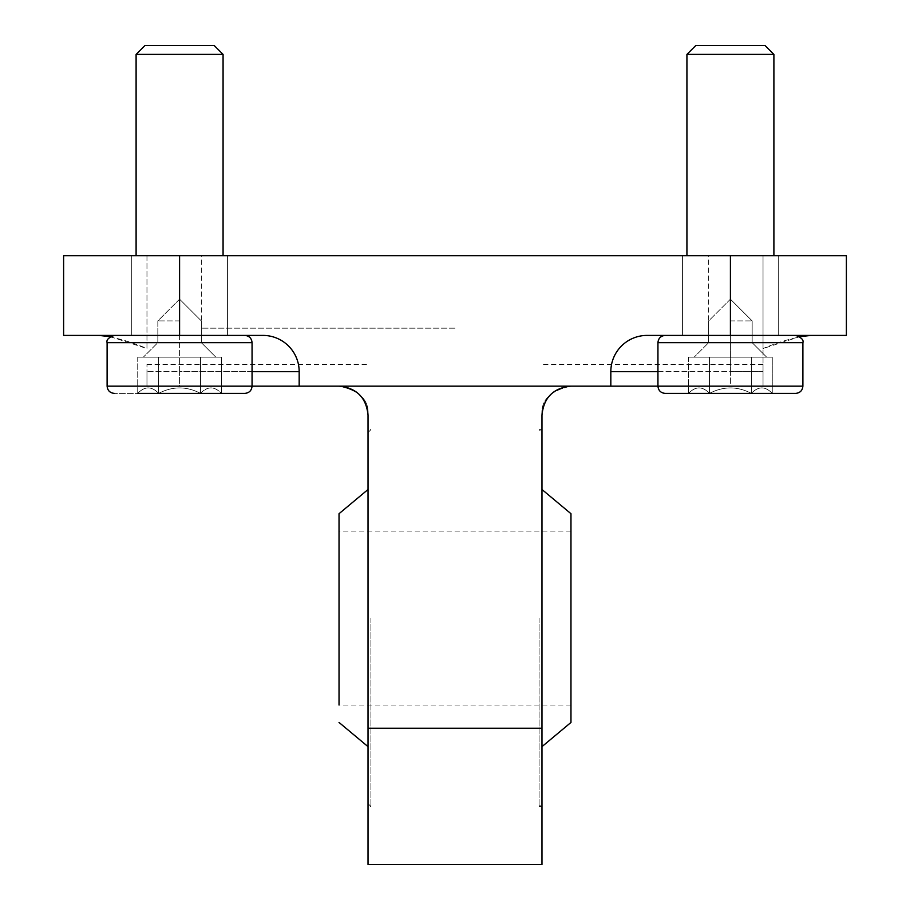 <?xml version="1.0" encoding="UTF-8"?>
<svg xmlns="http://www.w3.org/2000/svg" width="910" height="910" viewBox="0 0 910 910"><rect width="100%" height="100%" fill="white"/><g stroke="black" fill="none" stroke-linecap="round" stroke-linejoin="round"><path stroke-width="0.68" stroke-dasharray="4.55 3.41" d="M610.826 386.147L610.826 371.655A36.241 36.241 0 0 1 647.067 335.415A36.241 36.241 0 0 0 610.826 371.655A36.241 36.241 0 0 1 647.067 335.415L730.411 335.415L647.067 335.415L730.411 335.415L730.411 386.147L802.893 386.147L570.968 386.147C553.394 387.899 543.725 397.568 541.973 415.142C540.711 400.229 550.379 390.561 570.968 386.147C550.368 390.561 540.711 400.229 541.973 415.142L541.973 728.228L368.027 728.228L368.027 864.5M570.968 386.147L763.035 386.147L763.035 348.564L763.035 386.147L763.035 364.398L763.035 386.147L339.032 386.147C359.632 390.561 369.289 400.229 368.027 415.142C369.289 400.229 359.621 390.561 339.032 386.147L107.107 386.147L339.032 386.147L299.174 386.147L299.174 371.655A36.241 36.241 0 0 0 262.933 335.415L179.588 335.415L262.933 335.415A36.241 36.241 0 0 1 299.174 371.655A36.241 36.241 0 0 0 298.446 364.398M110.246 336.689L146.965 348.564L146.965 255.687L63.62 255.687L63.62 335.415L227.42 335.415L98.962 335.415C113.159 336.677 129.163 341.057 146.965 348.564L146.965 255.687L63.62 255.687L846.38 255.687L846.38 335.415L682.58 335.415L811.038 335.415C796.841 336.677 780.837 341.057 763.035 348.564L763.035 255.687L846.38 255.687L763.035 255.687L763.035 348.564L799.754 336.689M299.174 386.147L299.174 371.655L299.174 386.147L179.588 386.147L179.588 371.655L252.059 371.655M98.962 335.415L227.42 335.415L179.588 335.415L179.588 371.655L146.965 371.655L146.965 386.147L146.965 364.398L146.965 386.147L146.965 371.655L179.588 371.655L179.588 335.415L262.933 335.415M370.927 618.072L370.927 806.522L370.927 618.072M368.027 618.072L368.027 806.522L368.027 618.072M339.032 386.147C356.606 387.899 366.275 397.568 368.027 415.142L368.027 728.228M541.973 864.5L541.973 728.228M730.411 255.687L778.255 255.687L682.58 255.687L778.255 255.687L730.411 255.687L730.411 335.415L682.58 335.415L795.647 335.415L665.187 335.415L811.038 335.415M179.588 255.687L131.745 255.687L227.42 255.687L131.745 255.687L227.42 255.687L179.588 255.687L179.588 335.415L244.813 335.415L114.353 335.415L179.588 335.415M455 255.687L201.326 255.687L455 255.687M541.973 618.072L541.973 806.522L541.973 618.072M539.073 618.072L539.073 806.522L539.073 618.072M570.968 513.706L570.968 722.449M339.032 618.072L339.032 705.045L339.032 618.072M455 328.169L201.326 328.169L455 328.169M137.74 393.393L137.74 357.152L148.205 357.152L137.74 357.152L137.74 393.393L158.658 393.393C151.731 386.09 144.758 386.09 137.74 393.393C144.667 386.09 151.64 386.09 158.658 393.393L200.507 393.393C186.595 386.102 172.65 386.102 158.658 393.393L137.74 393.393L158.658 393.393C172.57 386.102 186.527 386.102 200.507 393.393L221.426 393.393C214.498 386.09 207.525 386.09 200.507 393.393L158.658 393.393C151.731 386.09 144.758 386.09 137.74 393.393C144.667 386.09 151.64 386.09 158.658 393.393L200.507 393.393C207.435 386.09 214.407 386.09 221.426 393.393L200.507 393.393C186.595 386.102 172.65 386.102 158.658 393.393L221.426 393.393C214.498 386.09 207.525 386.09 200.507 393.393L158.658 393.393C172.57 386.102 186.527 386.102 200.507 393.393C207.435 386.09 214.407 386.09 221.426 393.393L221.426 357.152L148.205 357.152L221.426 357.152L200.507 357.152L200.507 393.393L200.507 357.152L158.658 357.152L158.658 393.393L158.658 357.152L179.588 357.152L137.74 357.152L221.426 357.152L221.426 393.393M244.813 393.393L114.353 393.393L244.813 393.393M223.075 255.687L223.075 54.395L136.102 54.395L223.075 54.395L136.102 54.395L136.102 255.687M223.075 54.395L214.18 45.5L144.986 45.5L214.18 45.5L144.986 45.5L136.102 54.395M179.588 320.911L157.839 320.911L179.588 320.911M179.588 342.661L107.107 342.661L179.588 342.661M148.205 357.152L143.348 357.152L148.205 357.152M210.972 357.152L215.818 357.152L210.972 357.152M158.658 357.152L158.658 393.393L158.658 357.152M200.507 357.152L200.507 393.393L200.507 357.152M688.574 393.393L688.574 357.152L699.028 357.152L688.574 357.152L688.574 393.393L709.493 393.393C702.565 386.09 695.593 386.09 688.574 393.393C695.502 386.09 702.474 386.09 709.493 393.393L751.341 393.393C737.43 386.102 723.473 386.102 709.493 393.393L772.26 393.393C765.333 386.09 758.36 386.09 751.341 393.393L709.493 393.393C723.404 386.102 737.35 386.102 751.341 393.393C758.269 386.09 765.242 386.09 772.26 393.393C765.333 386.09 758.36 386.09 751.341 393.393C737.43 386.102 723.473 386.102 709.493 393.393C702.565 386.09 695.593 386.09 688.574 393.393L772.26 393.393L688.574 393.393C695.502 386.09 702.474 386.09 709.493 393.393C723.404 386.102 737.35 386.102 751.341 393.393C758.269 386.09 765.242 386.09 772.26 393.393L772.26 357.152L699.028 357.152L772.26 357.152L751.341 357.152L751.341 393.393L751.341 357.152L709.493 357.152L709.493 393.393L709.493 357.152L730.411 357.152L688.574 357.152L772.26 357.152L772.26 393.393M795.647 393.393L665.187 393.393L795.647 393.393M730.411 54.395L773.898 54.395L730.411 54.395M730.411 45.5L765.014 45.5L730.411 45.5M730.411 320.911L752.16 320.911L730.411 320.911M730.411 342.661L802.893 342.661L730.411 342.661M773.898 255.687L773.898 54.395L686.925 54.395L686.925 255.687M773.898 54.395L765.014 45.5L695.82 45.5L686.925 54.395M699.028 357.152L694.182 357.152L699.028 357.152M761.795 357.152L766.652 357.152L761.795 357.152M709.493 357.152L709.493 393.393L709.493 357.152M751.341 357.152L751.341 393.393L751.341 357.152M610.826 371.655L730.411 371.655L730.411 335.415M657.941 371.655L730.411 371.655L730.411 386.147L657.941 386.147L657.941 342.661L802.893 342.661C803.814 339.942 801.403 337.53 795.647 335.415M252.059 386.147L252.059 342.661L107.107 342.661L107.107 386.147L252.059 386.147L179.588 386.147L179.588 371.655L299.174 371.655M763.035 371.655L730.411 371.655L763.035 371.655M802.893 342.661L802.893 386.147L657.941 386.147M368.027 432.534L370.927 429.634L368.027 429.634M368.027 803.621L370.927 806.522L368.027 806.522M541.973 429.634L539.073 429.634L541.973 432.534M541.973 806.522L539.073 806.522L541.973 803.621M570.968 531.099L339.032 531.099M570.968 705.045L339.032 705.045M763.035 364.398L541.973 364.398M146.965 364.398L368.027 364.398M708.674 328.169L708.674 255.687M201.326 328.169L201.326 255.687M227.42 335.415L227.42 255.687L227.42 335.415M131.745 335.415L131.745 255.687L131.745 335.415M778.255 335.415L778.255 255.687L778.255 335.415M682.58 335.415L682.58 255.687L682.58 335.415M179.588 299.174L157.839 320.911L157.839 342.661L143.348 357.152L157.839 342.661L157.839 320.911L179.588 299.174L201.326 320.911L201.326 342.661L215.818 357.152L201.326 342.661L201.326 320.911L179.588 299.174M107.107 342.661C106.186 339.942 108.597 337.53 114.353 335.415M730.411 299.174L708.674 320.911L708.674 342.661L694.182 357.152L708.674 342.661L708.674 320.911L730.411 299.174L752.16 320.911L752.16 342.661L766.652 357.152L752.16 342.661L752.16 320.911L730.411 299.174"/><path stroke-width="1.36" d="M730.411 335.415L730.411 255.687L846.38 255.687L846.38 335.415L647.067 335.415A36.241 36.241 0 0 0 610.826 371.655L610.826 386.147L802.893 386.147C802.461 390.549 800.049 392.961 795.647 393.393L772.26 393.393M610.826 386.147L299.174 386.147L299.174 371.655A36.241 36.241 0 0 0 262.933 335.415L179.588 335.415L179.588 255.687L63.62 255.687L63.62 335.415L179.588 335.415M799.754 336.689L811.038 335.415M730.411 255.687L179.588 255.687M137.74 393.393L244.813 393.393C249.215 392.961 251.638 390.549 252.059 386.147L252.059 342.661L107.107 342.661L107.107 386.147C107.539 390.549 109.951 392.961 114.353 393.393C109.951 392.961 107.539 390.549 107.107 386.147L299.174 386.147M339.032 386.147C356.606 387.899 366.275 397.568 368.027 415.142L368.027 864.5L541.973 864.5L541.973 728.228L368.027 728.228M541.973 728.228L541.973 415.142C543.725 397.568 553.394 387.899 570.968 386.147M110.246 336.689L98.962 335.415M541.973 746.644L570.968 722.449L570.968 513.706L541.973 489.5M339.032 705.045L339.032 513.706L339.032 705.045M298.446 364.398A36.241 36.241 0 0 0 262.933 335.415M136.102 255.687L136.102 54.395L223.075 54.395L223.075 255.687M136.102 54.395L144.986 45.5L214.18 45.5L223.075 54.395M221.426 393.393L244.813 393.393C249.215 392.961 251.638 390.549 252.059 386.147M657.941 386.147L657.941 342.661L802.893 342.661L802.893 386.147C802.461 390.549 800.049 392.961 795.647 393.393L665.187 393.393C660.785 392.961 658.362 390.549 657.941 386.147C658.362 390.549 660.785 392.961 665.187 393.393L688.574 393.393M686.925 255.687L686.925 54.395L773.898 54.395L773.898 255.687M686.925 54.395L695.82 45.5L765.014 45.5L773.898 54.395M610.826 371.655L657.941 371.655M252.059 371.655L299.174 371.655M368.027 746.644L339.032 722.449M368.027 489.5L339.032 513.706M252.059 342.661C251.638 338.258 249.215 335.847 244.813 335.415C249.215 335.847 251.638 338.258 252.059 342.661M107.107 342.661C106.186 339.942 108.597 337.53 114.353 335.415M657.941 342.661C658.362 338.258 660.785 335.847 665.187 335.415C660.785 335.847 658.362 338.258 657.941 342.661M802.893 342.661C803.814 339.942 801.403 337.53 795.647 335.415"/></g></svg>
